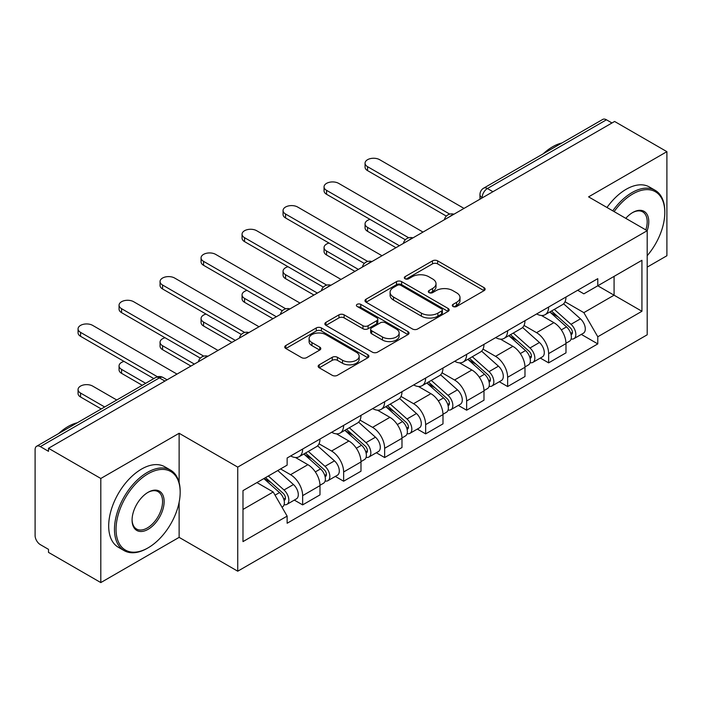 <?xml version="1.0" encoding="UTF-8"?>
<svg xmlns="http://www.w3.org/2000/svg" width="702" height="702" viewBox="0 0 702 702"><rect width="100%" height="100%" fill="white"/><g stroke="black" fill="none" stroke-linecap="round" stroke-linejoin="round"><path stroke-width="1.05" d="M453.044 306.467A2.554 1.474 0 0 0 456.66 306.467L484.064 290.646A3.65 2.106 0 0 0 485.135 289.154A3.65 2.106 0 0 0 484.064 287.662L437.636 260.854A3.65 2.106 0 0 0 432.476 260.854L405.063 276.676A2.554 1.474 0 0 0 404.317 277.72A2.554 1.474 0 0 0 405.063 278.764A2.554 1.474 0 0 0 408.678 278.764L412.223 276.72A11.671 6.739 0 0 1 428.729 276.72L432.599 278.948A11.671 6.739 0 0 1 436.021 283.713A11.671 6.739 0 0 1 432.599 288.478L429.054 290.531A2.554 1.474 0 0 0 428.308 291.576A2.554 1.474 0 0 0 429.054 292.611A2.554 1.474 0 0 0 432.669 292.611L436.214 290.567A11.671 6.739 0 0 1 452.72 290.567L456.59 292.804A11.671 6.739 0 0 1 460.012 297.569A11.671 6.739 0 0 1 456.59 302.334L453.044 304.378A2.554 1.474 0 0 0 452.299 305.423A2.554 1.474 0 0 0 453.044 306.467L453.044 304.378M319.226 364.812A3.65 2.106 0 0 0 318.155 366.304A3.65 2.106 0 0 0 319.226 367.787L332.248 375.316A3.65 2.106 0 0 0 337.408 375.316L367.848 357.739A3.65 2.106 0 0 0 368.919 356.247A3.65 2.106 0 0 0 367.848 354.756L321.419 327.948A3.65 2.106 0 0 0 316.26 327.948L285.819 345.524A3.65 2.106 0 0 0 284.749 347.016A3.65 2.106 0 0 0 285.819 348.499L301.553 357.59A3.65 2.106 0 0 0 306.713 357.59L319.743 350.07A3.65 2.106 0 0 0 320.805 348.578A3.65 2.106 0 0 0 319.743 347.086L311.934 342.585A9.758 5.634 0 0 1 309.082 338.601A9.758 5.634 0 0 1 315.101 333.397A9.758 5.634 0 0 1 325.737 334.617L356.309 352.264A9.758 5.634 0 0 1 359.17 356.247A9.758 5.634 0 0 1 353.141 361.451A9.758 5.634 0 0 1 342.506 360.231L337.408 357.292A3.65 2.106 0 0 0 332.248 357.292L319.226 364.812L319.226 367.787M237.732 467.111L179.124 433.274L100.807 478.483L48.499 448.288L614.601 121.464L666.9 151.658L588.583 196.867L647.191 230.704L237.732 467.111L237.732 571.2L647.191 334.801L647.191 230.704A22.675 13.092 -60 0 0 632.73 212.495L632.73 212.495A22.675 13.092 -60 0 1 632.73 212.495A22.675 13.092 -60 0 0 625.78 218.348M412.478 328.992A3.65 2.106 0 0 0 417.637 328.992L448.078 311.416A3.65 2.106 0 0 0 449.148 309.933A3.65 2.106 0 0 0 448.078 308.441L401.641 281.634A3.65 2.106 0 0 0 396.49 281.634L366.049 299.201A3.65 2.106 0 0 0 364.979 300.693A3.65 2.106 0 0 0 366.049 302.185L412.478 328.992M358.169 307.02A2.554 1.474 0 0 1 360.758 307.379L360.758 304.343L407.967 331.598A3.65 2.106 0 0 1 409.038 333.09A3.65 2.106 0 0 1 407.967 334.582L377.527 352.15A3.65 2.106 0 0 1 372.367 352.15L325.93 325.342L325.93 322.367A3.65 2.106 0 0 0 324.859 323.85A3.65 2.106 0 0 0 325.93 325.342M325.93 322.367L338.961 314.847A3.65 2.106 0 0 1 344.12 314.847L362.952 325.719A3.65 2.106 0 0 0 368.111 325.719L376.755 320.726A3.65 2.106 0 0 0 377.816 319.234A3.65 2.106 0 0 0 376.755 317.752L357.142 306.432A2.554 1.474 0 0 1 356.397 305.388A2.554 1.474 0 0 1 357.976 304.027A2.554 1.474 0 0 1 360.758 304.343M100.807 478.483L100.807 582.581L48.499 552.386L48.499 549.35L40.356 544.647A7.432 4.291 -120 0 1 35.1 535.538L35.1 449.657A7.432 4.291 -120 0 1 36.636 446.253L155.695 377.518A7.432 4.291 60 0 1 159.407 377.887L40.356 446.621A7.432 4.291 -120 0 0 36.636 446.253M647.191 267.129L666.9 255.747L666.9 151.658M100.807 582.581L179.124 537.363L237.732 571.2M48.499 448.288L48.499 451.325L40.356 446.621M492.918 191.716L487.399 188.522A7.432 4.291 60 0 0 483.687 188.154L602.737 119.419A7.432 4.291 60 0 1 606.449 119.788L487.399 188.522A7.432 4.291 120 0 0 482.142 197.631L482.142 197.929M611.968 122.973L606.449 119.788M548.631 307.028A17.094 9.872 60 0 1 545.094 314.707L562.442 304.694A17.094 9.872 -120 0 0 565.979 297.016M524.017 325.438L536.547 332.669A17.094 9.872 60 0 1 548.631 353.615L565.979 343.594A17.094 9.872 -120 0 0 553.887 322.657L541.479 315.488M565.979 343.594L565.979 352.852L548.631 362.864L540.321 358.064M545.094 314.707A17.094 9.872 60 0 1 536.679 313.934M548.631 353.615L548.631 362.864M507.634 330.703A17.094 9.872 60 0 1 504.097 338.373L521.437 328.36A17.094 9.872 -120 0 0 524.982 320.682M499.315 381.739L507.634 386.539L524.982 376.526L524.982 367.269A17.094 9.872 -120 0 0 512.89 346.332L500.473 339.163M504.097 338.373A17.094 9.872 60 0 1 495.682 337.601M483.02 349.113L495.551 356.344A17.094 9.872 60 0 1 507.634 377.281L507.634 386.539M466.637 354.37A17.094 9.872 60 0 1 463.101 362.048L480.44 352.027A17.094 9.872 -120 0 0 483.985 344.357M458.318 405.405L466.637 410.205L483.985 400.193L483.985 390.935A17.094 9.872 -120 0 0 471.893 369.998L459.477 362.829M463.101 362.048A17.094 9.872 60 0 1 454.677 361.276M442.023 372.78L454.545 380.01A17.094 9.872 60 0 1 466.637 400.956L466.637 410.205M425.64 378.045A17.094 9.872 60 0 1 422.095 385.714L439.443 375.702A17.094 9.872 -120 0 0 442.98 368.023M417.321 429.08L425.64 433.88L442.988 423.868L442.988 414.61A17.094 9.872 -120 0 0 430.896 393.673L418.48 386.504M422.095 385.714A17.094 9.872 60 0 1 413.68 384.942M401.017 396.454L413.548 403.685A17.094 9.872 60 0 1 425.64 424.622L425.64 433.88M384.643 401.711A17.094 9.872 60 0 1 381.098 409.389L398.446 399.368A17.094 9.872 -120 0 0 401.983 391.698M376.325 452.746L384.643 457.546L401.983 447.534L401.983 438.276A17.094 9.872 -120 0 0 389.9 417.339L377.483 410.17M381.098 409.389A17.094 9.872 60 0 1 372.683 408.617M360.021 420.121L372.551 427.351A17.094 9.872 60 0 1 384.643 448.297L384.643 457.546M343.638 425.386A17.094 9.872 60 0 1 340.101 433.055L357.45 423.043A17.094 9.872 -120 0 0 360.986 415.365M335.328 476.421L343.638 481.221L360.986 471.209L360.986 461.951A17.094 9.872 -120 0 0 348.894 441.014L336.486 433.845M340.101 433.055A17.094 9.872 60 0 1 331.686 432.283M319.024 443.796L331.555 451.026A17.094 9.872 60 0 1 343.638 471.963L343.638 481.221M302.641 449.052A17.094 9.872 60 0 1 299.105 456.73L316.444 446.709A17.094 9.872 -120 0 0 319.989 439.04M294.322 500.087L302.641 504.887L319.989 494.875L319.989 485.617A17.094 9.872 -120 0 0 307.897 464.68L295.481 457.511M299.105 456.73A17.094 9.872 60 0 1 290.689 455.958M280.563 468.927L290.549 474.692A17.094 9.872 60 0 1 302.641 495.638L302.641 504.887M577.676 290.259L583.853 293.831L641.935 260.293L614.074 276.377L614.074 295.191L583.853 312.644L565.013 301.772M242.989 509.441L273.21 491.997L287.136 516.119L242.989 541.611L242.989 490.628L287.136 465.136L287.136 458.002L597.779 278.659L597.779 285.784L641.935 311.276L597.779 336.767L583.853 312.644M641.935 260.293L641.935 311.276M287.136 516.119L287.136 523.253L597.779 343.901L597.779 336.767M179.124 433.274L179.124 482.476M179.124 502.307L179.124 537.363M273.21 491.997L256.914 482.581M581.317 334.398L597.779 343.901M454.062 306.827L456.59 305.37A11.671 6.739 0 0 0 460.012 300.605L460.012 297.569M436.021 283.713L436.021 286.749A11.671 6.739 0 0 1 432.599 291.514L430.072 292.98M484.02 290.672L437.636 263.891A3.65 2.106 0 0 0 432.476 263.891L406.081 279.124M448.034 311.442L401.641 284.67A3.65 2.106 0 0 0 396.49 284.67L366.093 302.211M441.628 310.968A2.554 1.474 0 0 0 442.374 309.933A2.554 1.474 0 0 0 441.628 308.889L400.868 285.354A2.554 1.474 0 0 0 397.262 285.354L393.515 287.513A11.671 6.739 0 0 0 390.101 292.278A11.671 6.739 0 0 0 393.515 297.043L421.375 313.127A11.671 6.739 0 0 0 437.89 313.127L441.628 310.968L441.628 314.005A2.554 1.474 0 0 0 442.374 312.96L442.374 309.933M390.101 292.278L390.101 295.314A11.671 6.739 0 0 0 393.515 300.079L393.515 297.043M441.628 314.005L437.89 316.163A11.671 6.739 0 0 1 421.375 316.163L393.515 300.079M325.982 325.368L338.961 317.874L338.961 314.847M377.816 319.234L377.816 322.271A3.65 2.106 0 0 1 376.755 323.762L368.111 328.747A3.65 2.106 0 0 1 362.952 328.747L344.12 317.874A3.65 2.106 0 0 0 338.961 317.874M360.758 307.379L407.915 334.608M382.493 336.995A9.758 5.634 0 0 0 393.129 338.224A9.758 5.634 0 0 0 399.148 333.011A9.758 5.634 0 0 0 396.288 329.027L385.521 322.815A3.65 2.106 0 0 0 380.361 322.815L371.718 327.799A3.65 2.106 0 0 0 370.656 329.291A3.65 2.106 0 0 0 371.718 330.782L382.493 336.995L382.493 340.031A9.758 5.634 0 0 0 393.129 341.251A9.758 5.634 0 0 0 399.148 336.047L399.148 333.011M370.656 329.291L370.656 332.327A3.65 2.106 0 0 0 371.718 333.819L371.718 330.782M382.493 340.031L371.718 333.819M359.17 356.247L359.17 359.284A9.758 5.634 0 0 1 353.141 364.487A9.758 5.634 0 0 1 342.506 363.267L337.408 360.328A3.65 2.106 0 0 0 332.248 360.328L319.27 367.822M309.082 338.601L309.082 341.637A9.758 5.634 0 0 0 311.934 345.621L311.934 342.585M319.691 350.096L311.934 345.621M367.804 357.766L321.419 330.984A3.65 2.106 0 0 0 316.26 330.984L285.863 348.534M549.824 311.978L566.523 326.886A9.293 5.362 60 0 1 569.445 341.251L565.979 343.252M550.263 312.372L558.125 316.909M370.042 219.393A8.547 4.932 -0 0 0 365.058 223.877A8.547 4.932 -0 0 0 367.558 227.369L399.359 245.726M551.509 311.004L570.094 327.588A4.458 2.571 60 0 1 571.498 334.485A4.458 2.571 60 0 1 571.086 334.652M554.29 309.398L570.998 324.306A9.293 5.362 60 0 1 573.911 338.671A9.293 5.362 60 0 1 571.103 338.969M563.601 303.799L580.457 318.84A9.293 5.362 60 0 1 583.371 333.213L573.911 338.671M395.937 247.701L367.558 231.318A8.547 4.932 180 0 1 365.058 227.825L365.058 223.877M446.34 216.102L367.558 170.621A8.547 4.932 180 0 1 365.058 167.129L365.058 163.189A8.547 4.932 -0 0 0 367.558 166.672L449.736 214.119M464.013 208.406L379.65 159.696A8.547 4.932 -0 0 0 370.331 158.626A8.547 4.932 -0 0 0 365.058 163.189M508.818 335.644L525.526 350.552A9.293 5.362 60 0 1 528.448 364.917L524.982 366.927M509.266 336.039L517.128 340.584M329.036 243.067A8.547 4.932 -0 0 0 324.052 247.552A8.547 4.932 -0 0 0 326.562 251.044L358.353 269.401M510.503 334.67L529.097 351.263A4.458 2.571 60 0 1 530.493 358.16A4.458 2.571 60 0 1 530.089 358.318M513.294 333.064L529.992 347.973A9.293 5.362 60 0 1 532.915 362.346A9.293 5.362 60 0 1 530.107 362.644M522.604 327.474L539.461 342.515A9.293 5.362 60 0 1 542.374 356.879L532.915 362.346M354.94 271.376L326.562 254.984A8.547 4.932 180 0 1 324.052 251.492L324.052 247.552M467.822 359.319L484.529 374.227A9.293 5.362 60 0 1 487.442 388.592L483.976 390.593M468.269 359.714L476.132 364.25M288.039 266.734A8.547 4.932 -0 0 0 283.055 271.218A8.547 4.932 -0 0 0 285.556 274.71L317.357 293.067M469.506 358.345L488.101 374.929A4.458 2.571 60 0 1 489.496 381.827A4.458 2.571 60 0 1 489.092 381.993M472.288 356.739L488.996 371.648A9.293 5.362 60 0 1 491.918 386.012A9.293 5.362 60 0 1 489.11 386.311M481.607 351.14L498.455 366.181A9.293 5.362 60 0 1 501.377 380.554L491.918 386.012M313.943 295.042L285.556 278.659A8.547 4.932 180 0 1 283.055 275.166L283.055 271.218M405.344 239.777L326.562 194.287A8.547 4.932 180 0 1 324.052 190.804L324.052 186.855A8.547 4.932 -0 0 0 326.562 190.347L408.731 237.794M423.008 232.072L338.645 183.362A8.547 4.932 -0 0 0 329.335 182.301A8.547 4.932 -0 0 0 324.052 186.855M364.338 263.443L285.556 217.962A8.547 4.932 180 0 1 283.055 214.47L283.055 210.53A8.547 4.932 -0 0 0 285.556 214.013L367.734 261.46M382.011 255.747L297.648 207.037A8.547 4.932 -0 0 0 288.329 205.967A8.547 4.932 -0 0 0 283.055 210.53M647.191 255.712A45.34 26.176 120 0 0 664.794 212.504A45.34 26.176 120 0 0 632.73 193.989A45.34 26.176 120 0 0 614.118 211.618M612.767 210.837A46.455 26.825 -60 0 1 631.949 192.62A46.455 26.825 -60 0 1 655.177 190.321A46.455 26.825 -60 0 1 664.794 211.592L664.794 212.504M645.796 229.905A21.56 12.443 120 0 0 642.725 211.89A21.56 12.443 120 0 0 632.335 212.732M543.19 153.799A46.455 26.825 -60 0 1 552.579 146.797A46.455 26.825 -60 0 1 561.969 142.962M606.984 207.494A46.455 26.825 -60 0 1 626.166 189.286A46.455 26.825 -60 0 1 649.394 186.986L655.177 190.321M148.113 473.78A45.34 26.176 120 0 0 116.049 529.317A45.34 26.176 120 0 0 148.113 547.832L147.323 548.288A46.455 26.825 -60 0 1 124.087 550.587A46.455 26.825 -60 0 1 116.971 513.355A46.455 26.825 -60 0 1 147.323 472.42A46.455 26.825 -60 0 1 170.551 470.121A46.455 26.825 -60 0 1 180.168 491.382L180.168 492.295A45.34 26.176 120 0 0 148.113 473.78M148.104 492.295L148.113 492.295A22.675 13.092 -60 0 1 164.136 501.553A22.675 13.092 -60 0 1 148.113 529.317A22.675 13.092 -60 0 1 132.081 520.059A22.675 13.092 -60 0 1 148.113 492.295L148.113 492.295M132.081 519.603A21.56 12.443 120 0 0 136.539 529.018A21.56 12.443 120 0 0 147.323 527.957A21.56 12.443 120 0 0 161.407 508.959A21.56 12.443 120 0 0 158.099 491.681A21.56 12.443 120 0 0 147.71 492.532M58.564 433.599A46.455 26.825 -60 0 1 67.954 426.597A46.455 26.825 -60 0 1 77.343 422.753M124.087 550.587L118.313 547.253A46.455 26.825 -60 0 1 111.188 510.021A46.455 26.825 -60 0 1 141.541 469.076A46.455 26.825 -60 0 1 164.768 466.777L170.551 470.121M147.323 548.288L148.113 547.832A45.34 26.176 120 0 0 180.168 492.295M426.825 382.985L443.532 397.894A9.293 5.362 60 0 1 446.446 412.258L442.98 414.268M427.264 383.38L435.135 387.925M247.043 290.409A8.547 4.932 -0 0 0 242.058 294.893A8.547 4.932 -0 0 0 244.559 298.385L276.36 316.742M428.51 382.011L447.095 398.604A4.458 2.571 60 0 1 448.499 405.502A4.458 2.571 60 0 1 448.095 405.659M431.291 380.405L447.999 395.314A9.293 5.362 60 0 1 450.912 409.678A9.293 5.362 60 0 1 448.113 409.977M440.61 374.815L457.458 389.856A9.293 5.362 60 0 1 460.38 404.22L450.912 409.678M272.946 318.717L244.559 302.325A8.547 4.932 180 0 1 242.058 298.833L242.058 294.893M385.828 406.66L402.536 421.569A9.293 5.362 60 0 1 405.449 435.933L401.983 437.934M386.267 407.055L394.129 411.591M206.046 314.075A8.547 4.932 -0 0 0 201.062 318.559A8.547 4.932 -0 0 0 203.562 322.051L235.363 340.409M387.513 405.686L406.098 422.271A4.458 2.571 60 0 1 407.502 429.168A4.458 2.571 60 0 1 407.09 429.334M390.294 404.08L407.002 418.989A9.293 5.362 60 0 1 409.915 433.353A9.293 5.362 60 0 1 407.107 433.652M399.605 398.482L416.462 413.522A9.293 5.362 60 0 1 419.375 427.887L409.915 433.353M231.941 342.383L203.562 326A8.547 4.932 180 0 1 201.062 322.508L201.062 318.559M344.831 430.326L361.53 445.235A9.293 5.362 60 0 1 364.452 459.599L360.986 461.6M345.27 430.721L353.132 435.266M165.049 337.75A8.547 4.932 -0 0 0 160.056 342.234A8.547 4.932 -0 0 0 162.566 345.726L194.366 364.084M346.516 429.352L365.101 445.945A4.458 2.571 60 0 1 366.505 452.843A4.458 2.571 60 0 1 366.093 453.001M349.298 427.746L366.005 442.655A9.293 5.362 60 0 1 368.919 457.02A9.293 5.362 60 0 1 366.111 457.318M358.608 422.156L375.465 437.197A9.293 5.362 60 0 1 378.378 451.561L368.919 457.02M190.944 366.058L162.566 349.666A8.547 4.932 180 0 1 160.056 346.174L160.056 342.234M323.341 287.118L244.559 241.628A8.547 4.932 180 0 1 242.058 238.145L242.058 234.196A8.547 4.932 -0 0 0 244.559 237.688L326.737 285.135M341.014 279.414L256.651 230.704A8.547 4.932 -0 0 0 247.332 229.642A8.547 4.932 -0 0 0 242.058 234.196M282.344 310.784L203.562 265.303A8.547 4.932 180 0 1 201.062 261.811L201.062 257.871A8.547 4.932 -0 0 0 203.562 261.355L285.74 308.801M300.017 303.08L215.654 254.378A8.547 4.932 -0 0 0 206.335 253.308A8.547 4.932 -0 0 0 201.062 257.871M241.348 334.459L162.566 288.97A8.547 4.932 180 0 1 160.056 285.486L160.056 281.537A8.547 4.932 -0 0 0 162.566 285.03L244.744 332.476M259.012 326.755L174.649 278.045A8.547 4.932 -0 0 0 165.339 276.974A8.547 4.932 -0 0 0 160.056 281.537M303.826 454.001L320.533 468.901A9.293 5.362 60 0 1 323.455 483.274L319.98 485.275M304.273 454.396L312.136 458.932M124.043 361.416A8.547 4.932 -0 0 0 119.059 365.9A8.547 4.932 -0 0 0 121.569 369.392L145.665 383.31M305.51 453.027L324.105 469.612A4.458 2.571 60 0 1 325.5 476.509A4.458 2.571 60 0 1 325.096 476.667M308.292 451.421L325 466.33A9.293 5.362 60 0 1 327.922 480.694A9.293 5.362 60 0 1 325.114 480.993M317.611 445.823L334.468 460.863A9.293 5.362 60 0 1 337.381 475.228L327.922 480.694M142.252 385.284L121.569 373.341A8.547 4.932 180 0 1 119.059 369.849L119.059 365.9M200.351 358.125L121.569 312.644A8.547 4.932 180 0 1 119.059 309.152L119.059 305.212A8.547 4.932 -0 0 0 121.569 308.696L203.738 356.142M218.015 350.421L133.652 301.72A8.547 4.932 -0 0 0 124.342 300.649A8.547 4.932 -0 0 0 119.059 305.212M263.847 478.58L279.536 492.576A9.293 5.362 60 0 1 282.45 506.941L281.993 507.213M264.005 478.492L271.139 482.599M116.76 400L92.655 386.082A8.547 4.932 -0 0 0 83.336 385.012A8.547 4.932 -0 0 0 78.062 389.575A8.547 4.932 -0 0 0 80.563 393.059L104.668 406.976M265.54 477.606L283.108 493.287A4.458 2.571 60 0 1 284.503 500.184A4.458 2.571 60 0 1 284.099 500.342M268.322 476L284.003 489.996A9.293 5.362 60 0 1 286.916 504.361A9.293 5.362 60 0 1 284.117 504.659M277.781 470.542L293.462 484.538A9.293 5.362 60 0 1 296.384 498.903L286.916 504.361M101.255 408.95L80.563 397.007A8.547 4.932 180 0 1 78.062 393.515L78.062 389.575M153.817 378.606L80.563 336.311A8.547 4.932 180 0 1 78.062 332.827L78.062 328.878A8.547 4.932 -0 0 0 80.563 332.371L157.485 376.781M177.018 374.096L92.655 325.386A8.547 4.932 -0 0 0 83.336 324.315A8.547 4.932 -0 0 0 78.062 328.878M482.406 197.78L482.142 197.631A7.432 4.291 0 0 1 479.966 194.594L479.966 199.192M343.638 471.963L360.986 461.951M384.643 448.297L401.983 438.276M425.64 424.622L442.988 414.61M466.637 400.956L483.985 390.935M507.634 377.281L524.982 367.269M302.641 495.638L319.989 485.617M290.549 474.692L307.897 464.68M331.555 451.026L348.894 441.014M372.551 427.351L389.9 417.339M413.548 403.685L430.896 393.673M454.545 380.01L471.893 369.998M495.551 356.344L512.89 346.332M536.547 332.669L553.887 322.657M453.299 214.584A7.432 4.291 120 0 0 450.017 216.479M412.302 238.259A7.432 4.291 120 0 0 409.02 240.154M371.297 261.925A7.432 4.291 120 0 0 368.015 263.82M330.3 285.6A7.432 4.291 120 0 0 327.018 287.495M289.303 309.266A7.432 4.291 120 0 0 286.021 311.161M248.306 332.941A7.432 4.291 120 0 0 245.024 334.836M207.309 356.607A7.432 4.291 120 0 0 204.028 358.503M164.926 381.072L159.407 377.887A7.432 4.291 120 0 1 163.127 377.518A7.432 7.432 0 0 0 155.695 377.518M456.59 305.37L456.59 302.334M429.054 292.611L429.054 290.531M432.599 291.514L432.599 288.478M405.063 278.764L405.063 276.676M432.476 263.891L432.476 260.854M437.636 263.891L437.636 260.854M484.064 290.646L484.064 287.662M366.049 302.185L366.049 299.201M396.49 284.67L396.49 281.634M401.641 284.67L401.641 281.634M448.078 311.416L448.078 308.441M421.375 316.163L421.375 313.127M437.89 316.163L437.89 313.127M344.12 317.874L344.12 314.847M362.952 328.747L362.952 325.719M368.111 328.747L368.111 325.719M376.755 323.762L376.755 320.726M407.967 334.582L407.967 331.598M332.248 360.328L332.248 357.292M337.408 360.328L337.408 357.292M342.506 363.267L342.506 360.231M319.743 350.07L319.743 347.086M285.819 348.499L285.819 345.524M316.26 330.984L316.26 327.948M321.419 330.984L321.419 327.948M367.848 357.739L367.848 354.756M566.523 326.886L561.319 329.887M572.42 332.45L570.744 333.415M580.457 318.84L570.998 324.306M367.558 231.318L367.558 227.369M367.558 166.672L367.558 170.621M525.526 350.552L520.322 353.562M531.423 356.116L529.747 357.081M539.461 342.515L529.992 347.973M326.562 254.984L326.562 251.044M484.529 374.227L479.317 377.228M490.426 379.782L488.75 380.756M498.455 366.181L488.996 371.648M285.556 278.659L285.556 274.71M326.562 190.347L326.562 194.287M285.556 214.013L285.556 217.962M443.532 397.894L438.32 400.903M449.42 403.457L447.744 404.422M457.458 389.856L447.999 395.314M244.559 302.325L244.559 298.385M402.536 421.569L397.323 424.57M408.424 427.123L406.748 428.097M416.462 413.522L407.002 418.989M203.562 326L203.562 322.051M361.53 445.235L356.326 448.245M367.427 450.798L365.751 451.763M375.465 437.197L366.005 442.655M162.566 349.666L162.566 345.726M244.559 237.688L244.559 241.628M203.562 261.355L203.562 265.303M162.566 285.03L162.566 288.97M320.533 468.901L315.33 471.911M326.43 474.464L324.754 475.438M334.468 460.863L325 466.33M121.569 373.341L121.569 369.392M121.569 308.696L121.569 312.644M279.536 492.576L275.044 495.173M285.424 498.139L283.757 499.104M293.462 484.538L284.003 489.996M80.563 397.007L80.563 393.059M80.563 332.371L80.563 336.311M453.931 214.224A7.432 7.432 0 0 0 444.392 219.726M412.934 237.89A7.432 7.432 0 0 0 403.396 243.401M371.928 261.565A7.432 7.432 0 0 0 362.39 267.067M330.932 285.231A7.432 7.432 0 0 0 321.393 290.742M289.935 308.906A7.432 7.432 0 0 0 280.396 314.408M248.938 332.572A7.432 7.432 0 0 0 239.4 338.083M207.941 356.247A7.432 7.432 0 0 0 198.403 361.749M167.102 379.817L163.127 377.518M483.687 188.154A7.432 7.432 0 0 0 479.966 194.594"/></g></svg>
